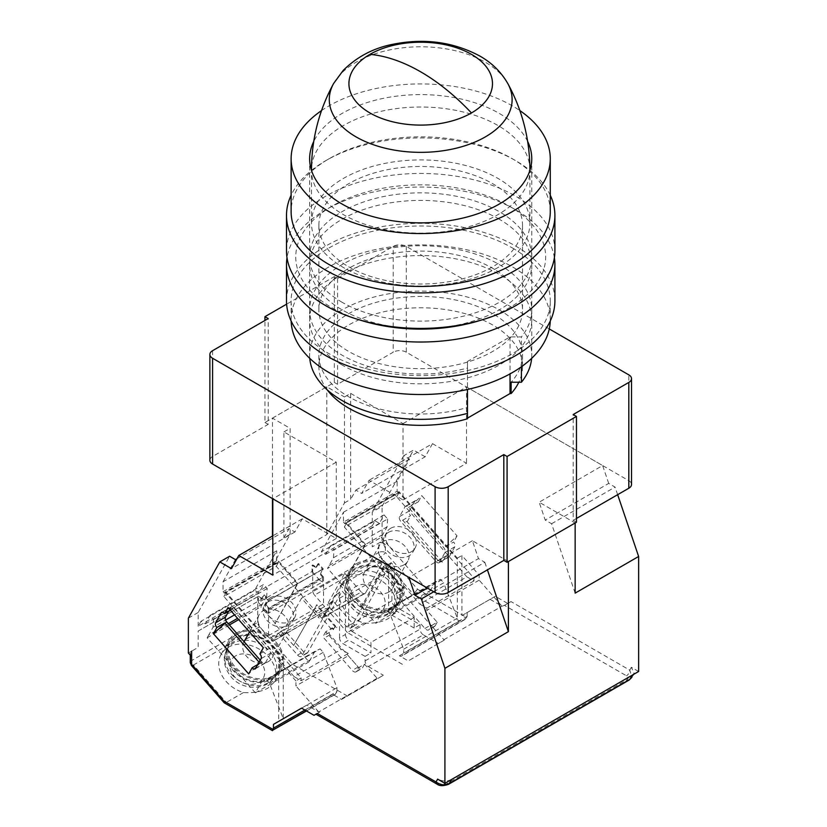 <?xml version="1.0" encoding="UTF-8"?>
<svg xmlns="http://www.w3.org/2000/svg" width="827" height="827" viewBox="0 0 827 827"><rect width="100%" height="100%" fill="white"/><g stroke="black" fill="none" stroke-linecap="round" stroke-linejoin="round"><path stroke-width="0.62" stroke-dasharray="4.13 3.1" d="M348.705 266.801A101.814 58.779 0 0 0 459.657 279.547A101.814 58.779 0 0 0 522.509 225.244A101.814 58.779 0 0 0 492.685 183.677A101.814 58.779 0 0 0 381.743 170.941A101.814 58.779 0 0 0 318.891 225.244A101.814 58.779 0 0 0 348.705 266.801M467.493 362.081A101.814 58.779 180 0 1 348.705 351.444A101.814 58.779 180 0 1 318.891 309.877A101.814 58.779 180 0 1 381.743 255.574A101.814 58.779 180 0 1 492.685 268.32A101.814 58.779 180 0 1 522.509 309.877A101.814 58.779 180 0 1 511.117 336.899A101.814 58.779 180 0 1 467.493 362.081L467.493 361.451L510.032 336.899L521.423 336.899A111.066 64.124 0 0 0 531.761 309.877A111.066 64.124 0 0 0 420.695 245.753A111.066 64.124 0 0 0 309.639 309.877A111.066 64.124 0 0 0 467.493 368.036L467.493 362.081M467.493 361.451L467.493 407.422A101.814 58.779 180 0 1 348.705 396.784A101.814 58.779 180 0 1 318.891 355.217A101.814 58.779 180 0 1 381.743 300.914A101.814 58.779 180 0 1 492.685 313.66A101.814 58.779 180 0 1 522.509 355.217A101.814 58.779 180 0 1 511.117 382.239M327.234 389.858A101.814 58.779 180 0 1 318.891 366.557A101.814 58.779 180 0 1 381.743 312.255A101.814 58.779 180 0 1 492.685 324.99A101.814 58.779 180 0 1 522.509 366.557A101.814 58.779 180 0 1 518.818 382.239M521.423 366.764L521.423 336.899M309.763 358.36A111.066 64.124 180 0 1 309.639 355.217A111.066 64.124 180 0 1 420.695 291.104A111.066 64.124 180 0 1 531.761 355.217A111.066 64.124 180 0 1 531.627 358.36M467.493 368.036L467.493 389.465M510.032 336.899L510.032 373.897M467.493 413.376L467.493 407.422M549.283 328.95L406.305 246.405A9.252 5.344 0 0 0 393.207 246.405L337.581 278.523L334.315 276.632L286.618 304.16M334.315 276.632L334.315 382.425L264.94 422.483L264.94 320.462M337.581 278.523L337.581 384.317L393.207 352.199L393.207 246.405M406.305 246.405L406.305 352.199L628.82 480.673L628.82 374.869M576.46 518.457L573.183 520.338L573.183 414.544M212.58 350.689L212.58 456.483L268.206 424.365L268.206 318.571M337.581 384.317L334.315 382.425M264.94 422.483L268.206 424.365M212.58 456.483A9.252 5.344 0 0 0 209.872 460.267M406.305 352.199A9.252 5.344 0 0 0 393.207 352.199M631.528 484.446A9.252 5.344 0 0 0 628.82 480.673M576.46 522.23L573.183 520.338M497.926 267.555A109.216 63.059 180 0 1 378.9 281.232A109.216 63.059 180 0 1 311.49 222.97A109.216 63.059 180 0 1 343.474 178.384A109.216 63.059 180 0 1 462.489 164.718A109.216 63.059 180 0 1 529.911 222.97A109.216 63.059 180 0 1 497.926 267.555M362.257 320.742A124.949 72.135 180 0 1 332.351 307.985A124.949 72.135 180 0 1 332.351 205.975A124.949 72.135 180 0 1 509.05 205.975A124.949 72.135 180 0 1 479.143 320.742M554.907 250.932A134.201 77.48 0 0 0 515.593 196.144A134.201 77.48 0 0 0 369.338 179.356A134.201 77.48 0 0 0 286.493 250.932M550.275 195.244A134.201 77.48 0 0 0 515.593 160.634A134.201 77.48 0 0 0 515.593 160.624A134.201 77.48 0 0 0 325.807 160.634A134.201 77.48 0 0 0 291.125 195.244M527.647 141.438A111.066 64.124 0 0 0 499.229 113.392A111.066 64.124 0 0 0 313.753 141.438M342.161 302.32A111.066 64.124 180 0 1 309.639 256.98A111.066 64.124 180 0 1 378.197 197.736A111.066 64.124 180 0 1 499.229 211.64A111.066 64.124 180 0 1 531.761 256.98A111.066 64.124 180 0 1 463.203 316.224A111.066 64.124 180 0 1 342.161 302.32M550.275 211.64A129.581 74.812 0 0 0 512.327 158.743L515.593 160.624L512.327 158.743A129.581 74.812 0 0 0 329.074 158.743A129.581 74.812 0 0 0 291.125 211.64M321.517 110.601A129.581 74.812 180 0 1 512.327 105.835A129.581 74.812 180 0 1 519.883 110.601M286.493 300.811A134.201 77.48 180 0 1 325.807 246.022A134.201 77.48 180 0 1 472.052 229.224A134.201 77.48 180 0 1 554.907 300.811M554.379 257.735A134.201 77.48 0 0 0 466.562 191.719A134.201 77.48 0 0 0 325.807 209.748A134.201 77.48 0 0 0 287.01 257.735M291.145 321.021A129.581 74.812 180 0 1 291.125 319.708A129.581 74.812 180 0 1 371.116 250.591A129.581 74.812 180 0 1 512.327 266.801A129.581 74.812 180 0 1 550.275 319.708A129.581 74.812 180 0 1 550.255 321.021M512.327 247.914A129.581 74.812 180 0 1 550.275 300.811A129.581 74.812 180 0 1 470.284 369.927A129.581 74.812 180 0 1 329.074 353.708A129.581 74.812 180 0 1 291.125 300.811A129.581 74.812 180 0 1 371.116 231.694A129.581 74.812 180 0 1 512.327 247.914M499.229 219.196A111.066 64.124 0 0 0 378.197 205.292A111.066 64.124 0 0 0 309.639 264.537A111.066 64.124 0 0 0 342.161 309.877A111.066 64.124 0 0 0 463.203 323.781A111.066 64.124 0 0 0 531.761 264.537A111.066 64.124 0 0 0 499.229 219.196M342.161 365.048A111.066 64.124 180 0 1 309.639 319.708A111.066 64.124 180 0 1 378.197 260.464A111.066 64.124 180 0 1 499.229 274.357A111.066 64.124 180 0 1 531.761 319.708A111.066 64.124 180 0 1 463.203 378.942A111.066 64.124 180 0 1 342.161 365.048M230.475 610.243L232.449 609.106L228.035 607.473M222.298 612.311L230.909 607.338A3.701 2.14 60 0 1 231.415 606.822A3.701 2.14 60 0 1 233.266 606.997A3.701 2.14 60 0 1 234.413 607.969L269.705 648.223A3.701 2.14 60 0 1 270.915 652.958L261.094 658.633M228.221 647.293A30.082 23.218 -150.8 0 1 258.593 648.792A30.082 23.218 -150.8 0 1 275.918 673.819L274.791 681.634L268.062 688.023C261.539 691.682 253.331 693.202 243.448 692.561A30.082 23.218 -150.8 0 1 221.078 654.426A30.082 23.218 -150.8 0 1 228.221 647.293M236.108 633.172A30.082 23.218 -150.8 0 1 271.907 638.31A30.082 23.218 -150.8 0 1 281.48 669.643A30.082 23.218 -150.8 0 1 274.337 676.775A30.082 23.218 -150.8 0 1 238.538 671.638A30.082 23.218 -150.8 0 1 228.965 640.305A30.082 23.218 -150.8 0 1 236.108 633.172M348.632 577.773A30.082 23.218 -150.8 0 1 379.014 579.262A30.082 23.218 -150.8 0 1 396.34 604.289L395.203 612.114L388.483 618.503C381.96 622.162 373.752 623.672 363.87 623.041A30.082 23.218 -150.8 0 1 341.489 584.906A30.082 23.218 -150.8 0 1 348.632 577.773M356.53 563.652A30.082 23.218 -150.8 0 1 392.329 568.79A30.082 23.218 -150.8 0 1 401.901 600.123A30.082 23.218 -150.8 0 1 394.758 607.256A30.082 23.218 -150.8 0 1 358.959 602.118A30.082 23.218 -150.8 0 1 349.387 570.785A30.082 23.218 -150.8 0 1 356.53 563.652M273.861 640.615A2.781 1.602 60 0 1 273.479 641.008A2.781 1.602 60 0 1 272.093 640.873A2.781 1.602 60 0 1 271.235 640.139L326.21 608.403A2.781 1.602 -120 0 0 327.068 609.127A2.781 1.602 -120 0 0 328.453 609.272A2.781 1.602 -120 0 0 328.836 608.879L273.861 640.615L278.161 632.913L284.054 629.512L301.555 598.179L318.023 616.973L361.213 592.029A4.631 2.667 -120 0 0 362.65 593.238A4.631 2.667 -120 0 0 364.965 593.466A4.631 2.667 -120 0 0 365.596 592.814L322.396 617.759A4.631 2.667 60 0 1 321.775 618.41A4.631 2.667 60 0 1 319.46 618.183A4.631 2.667 60 0 1 318.023 616.973M283.589 634.361A16.199 12.508 -150.8 0 1 264.32 631.59A16.199 12.508 -150.8 0 1 259.161 614.719A16.199 12.508 -150.8 0 1 263.007 610.884A16.199 12.508 -150.8 0 1 282.286 613.644A16.199 12.508 -150.8 0 1 287.434 630.515A16.199 12.508 -150.8 0 1 283.589 634.361M268.382 661.579A16.199 12.508 -150.8 0 1 249.113 658.809A16.199 12.508 -150.8 0 1 243.955 641.938A16.199 12.508 -150.8 0 1 247.8 638.103A16.199 12.508 -150.8 0 1 267.08 640.873A16.199 12.508 -150.8 0 1 272.238 657.744A16.199 12.508 -150.8 0 1 268.382 661.579M191.637 656.762L190.282 653.578L191.637 651.149L198.18 647.365L198.18 631.053L258.396 596.288L258.396 602.511L312.058 571.529L312.058 565.306L315.873 567.508L316.524 567.126L312.709 564.934L312.709 590.654L378.818 552.488L378.818 543.081C380.927 542.13 383.108 542.75 385.361 544.921L385.361 552.488A4.631 2.667 -0 0 0 378.818 552.488A4.631 2.667 -120 0 0 380.647 556.953A4.631 1.23 138.8 0 0 385.361 552.488L417.511 589.165L466.531 617.459L467.162 616.322L403.679 652.968L403.679 649.195L389.962 613.83L443.623 582.839L457.352 618.203L457.352 558.132L399.048 491.631L345.376 522.623L364.79 544.755L365.441 544.383L346.616 522.912L398.976 492.685L473.933 578.176L473.933 580.926L466.883 576.864L419.765 604.061L426.815 608.134L426.815 610.398L437.204 622.245L431.312 625.646L444.264 640.119L438.372 643.52L423.321 634.836L368.346 666.572A4.631 2.667 60 0 1 365.069 660.907L365.069 656.369L342.823 643.52A4.631 2.667 60 0 1 339.546 637.855L345.438 634.454L345.438 594.84L342.12 591.067L307.84 652.441A4.631 2.667 60 0 1 307.21 653.092A4.631 2.667 60 0 1 304.894 652.865A4.631 2.667 60 0 1 303.468 651.655L284.054 629.512M339.546 637.855L339.546 598.241L336.238 594.468L301.948 655.842A4.631 2.667 60 0 1 301.317 656.493A4.631 2.667 60 0 1 299.012 656.266A4.631 2.667 60 0 1 297.575 655.056L278.161 632.913M404.01 564.841A16.199 12.508 -150.8 0 1 384.731 562.071A16.199 12.508 -150.8 0 1 379.583 545.2A16.199 12.508 -150.8 0 1 383.428 541.354A16.199 12.508 -150.8 0 1 402.697 544.125A16.199 12.508 -150.8 0 1 407.856 560.995A16.199 12.508 -150.8 0 1 404.01 564.841M388.804 592.06A16.199 12.508 -150.8 0 1 369.524 589.289A16.199 12.508 -150.8 0 1 364.376 572.418A16.199 12.508 -150.8 0 1 368.222 568.573A16.199 12.508 -150.8 0 1 387.501 571.343A16.199 12.508 -150.8 0 1 392.649 588.214A16.199 12.508 -150.8 0 1 388.804 592.06M439.55 562.215A3.701 2.14 60 0 1 439.044 562.732A3.701 2.14 60 0 1 437.194 562.556A3.701 2.14 60 0 1 436.046 561.585L400.754 521.33A3.701 2.14 60 0 1 399.544 516.596L405.003 506.837A3.701 2.14 60 0 1 405.499 506.31A3.701 2.14 60 0 1 408.497 507.468L443.789 547.712A3.701 2.14 60 0 1 444.998 552.457L439.55 562.215L449.361 556.54A3.701 2.14 -120 0 1 448.865 557.067L439.044 562.732M445.867 555.92L442.424 562.081L438.01 560.448L445.867 555.92A3.701 2.14 -120 0 0 447.014 556.881A3.701 2.14 -120 0 0 448.865 557.067M272.445 730.365L272.445 729.094L332.65 694.329L341.51 699.446L383.397 675.266L377.505 678.667L364.552 664.184L358.67 667.585L348.281 655.739L348.281 653.475L301.152 680.683L294.102 676.61L341.231 649.402L325.735 631.735L330.965 628.706A1.85 1.065 60 0 1 331.213 628.448A1.85 1.065 60 0 1 332.144 628.541A1.85 1.065 60 0 1 332.712 629.027L333.302 629.698L333.963 629.316L335.679 626.235L316.855 604.764L293.678 645.463L316.855 604.764M364.552 664.184L362.536 667.803A4.631 2.667 60 0 1 361.916 668.454A4.631 2.667 60 0 1 358.163 667.007L329.932 634.805A1.85 1.065 60 0 1 329.322 632.438L331.617 628.334A1.85 1.065 60 0 1 331.875 628.065A1.85 1.065 60 0 1 332.795 628.158A1.85 1.065 60 0 1 333.374 628.644L333.963 629.316M437.204 622.245L435.188 625.853A4.631 2.667 60 0 1 434.557 626.515A4.631 2.667 60 0 1 432.242 626.277A4.631 2.667 60 0 1 430.805 625.067L402.573 592.866A1.85 1.065 60 0 1 401.974 590.499L404.269 586.395L399.027 589.413A1.85 1.065 60 0 1 399.286 589.155A1.85 1.065 60 0 1 400.785 589.723L401.374 590.395L403.09 587.315L384.266 565.844L383.614 566.226L402.439 587.697L400.713 590.778L400.123 590.106A1.85 1.065 -120 0 0 398.624 589.527A1.85 1.065 -120 0 0 398.376 589.796L396.081 593.9A1.85 1.065 -120 0 0 396.681 596.267L424.923 628.468A4.631 2.667 -120 0 0 426.35 629.678A4.631 2.667 -120 0 0 428.665 629.916A4.631 2.667 -120 0 0 429.296 629.254L431.312 625.646M273.458 675.773A28.697 22.153 -150.8 0 1 239.313 670.873A28.697 22.153 -150.8 0 1 230.175 640.987A28.697 22.153 -150.8 0 1 236.987 634.175A28.697 22.153 -150.8 0 1 271.142 639.085A28.697 22.153 -150.8 0 1 280.27 668.971A28.697 22.153 -150.8 0 1 273.458 675.773M234.982 637.772A28.697 22.153 29.2 0 0 228.169 644.574A28.697 22.153 29.2 0 0 237.297 674.47A28.697 22.153 29.2 0 0 271.452 679.37A28.697 22.153 29.2 0 0 278.265 672.568A28.697 22.153 29.2 0 0 269.126 642.682A28.697 22.153 29.2 0 0 234.982 637.772M393.879 606.253A28.697 22.153 -150.8 0 1 359.735 601.343A28.697 22.153 -150.8 0 1 350.596 571.457A28.697 22.153 -150.8 0 1 357.409 564.655A28.697 22.153 -150.8 0 1 391.553 569.555A28.697 22.153 -150.8 0 1 400.692 599.441A28.697 22.153 -150.8 0 1 393.879 606.253M355.403 568.252A28.697 22.153 29.2 0 0 348.591 575.054A28.697 22.153 29.2 0 0 357.719 604.94A28.697 22.153 29.2 0 0 391.874 609.84A28.697 22.153 29.2 0 0 398.686 603.038A28.697 22.153 29.2 0 0 389.548 573.152A28.697 22.153 29.2 0 0 355.403 568.252M270.315 597.787A16.199 12.508 -150.8 0 1 289.595 600.547A16.199 12.508 -150.8 0 1 294.753 617.428A16.199 12.508 -150.8 0 1 290.908 621.263A16.199 12.508 -150.8 0 1 271.628 618.493A16.199 12.508 -150.8 0 1 266.47 601.622A16.199 12.508 -150.8 0 1 270.315 597.787M268.02 601.891A16.199 12.508 -150.8 0 1 287.3 604.661A16.199 12.508 -150.8 0 1 292.458 621.532A16.199 12.508 -150.8 0 1 288.613 625.377A16.199 12.508 -150.8 0 1 269.333 622.607A16.199 12.508 -150.8 0 1 264.175 605.736A16.199 12.508 -150.8 0 1 268.02 601.891M390.737 528.257A16.199 12.508 -150.8 0 1 410.016 531.027A16.199 12.508 -150.8 0 1 415.175 547.898A16.199 12.508 -150.8 0 1 411.329 551.743A16.199 12.508 -150.8 0 1 392.05 548.973A16.199 12.508 -150.8 0 1 386.891 532.102A16.199 12.508 -150.8 0 1 390.737 528.257M388.442 532.371A16.199 12.508 -150.8 0 1 407.721 535.141A16.199 12.508 -150.8 0 1 412.88 552.012A16.199 12.508 -150.8 0 1 409.034 555.847A16.199 12.508 -150.8 0 1 389.755 553.077A16.199 12.508 -150.8 0 1 384.596 536.206A16.199 12.508 -150.8 0 1 388.442 532.371M270.863 678.698A27.767 21.44 -150.8 0 1 238.507 674.491A27.767 21.44 -150.8 0 1 228.355 646.249A27.767 21.44 -150.8 0 1 235.571 638.444A27.767 21.44 -150.8 0 1 269.292 643.747A27.767 21.44 -150.8 0 1 276.745 673.281A27.767 21.44 -150.8 0 1 270.863 678.698M391.285 609.179A27.767 21.44 -150.8 0 1 358.928 604.971A27.767 21.44 -150.8 0 1 348.777 576.729A27.767 21.44 -150.8 0 1 355.992 568.924A27.767 21.44 -150.8 0 1 389.713 574.227A27.767 21.44 -150.8 0 1 397.156 603.751A27.767 21.44 -150.8 0 1 391.285 609.179M235.695 655.842A18.308 14.131 29.2 0 0 234.382 676.579A18.308 14.131 29.2 0 0 258.965 682.378A18.308 14.131 29.2 0 0 260.278 661.631A18.308 14.131 29.2 0 0 235.695 655.842M354.804 607.059A18.308 14.131 -150.8 0 1 356.117 586.312A18.308 14.131 -150.8 0 1 380.699 592.111A18.308 14.131 -150.8 0 1 379.386 612.859A18.308 14.131 -150.8 0 1 354.804 607.059M322.53 569.183L268.868 600.164L264.226 594.871L263.575 595.254L268.279 600.619L265.601 605.416L268.868 600.361L322.53 569.369L320.576 573.68L323.254 568.883L318.55 563.507L317.888 563.89L322.53 569.369M323.254 568.883L268.279 600.619M322.396 617.759L340.476 585.402L348.705 594.789L391.905 569.855L383.666 560.458L365.596 592.814M340.476 585.402L383.666 560.458M375.044 520.814L379.407 523.336L384.1 514.942L387.625 518.974L333.963 549.955L330.428 545.934L325.745 554.317L321.372 551.795L343.474 512.233L343.474 522.188L397.136 491.207L397.136 481.252L409.52 459.099L403.69 455.739L413.51 450.064L382.084 506.32L372.274 511.985L372.274 525.776L375.044 520.814L321.372 551.795M387.625 518.974L387.108 526.789L381.226 537.323L327.564 568.304L333.446 557.77L387.108 526.789M333.446 557.77L333.963 549.955M466.883 576.864L396.681 496.789L344.321 527.016L399.027 589.413L398.376 589.796M383.614 566.226L361.75 606.16L384.266 565.844M301.555 598.179L344.745 573.245L327.244 604.578L333.136 601.177L352.55 623.31A4.631 2.667 -120 0 0 356.292 624.757A4.631 2.667 -120 0 0 356.923 624.096L391.212 562.722L394.52 566.505L394.52 606.119A4.631 2.667 -120 0 0 397.797 611.784L420.044 624.633L414.151 628.034L414.151 617.449L395.172 606.491L351.982 631.435A4.631 2.667 60 0 1 348.705 625.76L348.705 594.789M395.172 606.491A4.631 2.667 60 0 1 391.905 600.826L391.905 569.855M223.052 591.718L276.714 560.737L278.027 562.226L224.365 593.207L223.052 591.718L223.052 581.763L276.714 550.782L254.623 590.333L200.961 621.315L205.323 623.837L210.006 615.453L213.542 619.475L213.025 627.3L225.575 620.054M234.527 614.885L266.687 596.319L267.204 588.493L263.679 584.472L210.006 615.453M213.542 619.475L267.204 588.493M331.617 628.334L330.965 628.706L295.084 587.78L274.864 623.992L298.04 583.293L297.379 583.676L278.554 562.205L226.205 592.432L301.152 677.923L295.921 680.941L295.921 685.965L348.281 655.739M335.679 626.235L335.028 626.618L316.203 605.147M335.028 626.618L333.302 629.698M384.1 514.942L330.428 545.934M361.213 592.029L344.745 573.245M466.531 617.459L464.247 619.919L459.616 621.025L413.479 594.396L380.647 556.953L314.549 595.109A4.631 2.667 60 0 1 312.709 590.654M444.264 640.119L408.269 660.907L399.4 655.79A4.631 2.667 -120 0 0 401.715 656.018A4.631 2.667 -120 0 0 402.346 655.366L403.679 652.968M320.576 573.68L323.512 577.029L268.537 608.765L265.601 605.416M266.253 605.033L268.868 608.021L322.53 577.029L319.915 574.052M404.269 586.395L419.765 604.061M403.09 587.315L402.439 587.697M401.374 590.395L400.713 590.778M473.933 580.926L426.815 608.134M414.151 628.034L391.905 615.185A4.631 2.667 60 0 1 388.628 609.52L388.628 569.906L385.32 566.123L351.03 627.497A4.631 2.667 60 0 1 350.41 628.158A4.631 2.667 60 0 1 346.658 626.711L327.244 604.578M414.151 617.449L370.961 642.393L370.961 652.968L348.705 640.119L342.823 643.52M351.982 631.435L370.961 642.393M345.438 634.454A4.631 2.667 -120 0 0 348.705 640.119M348.281 653.475L341.231 649.402M451.459 779.551C447.128 781.598 442.517 781.453 437.628 779.127M228.304 623.703L208.724 635.002L213.025 627.3M266.687 596.319L260.805 606.842L238.683 619.619M325.735 631.735L323.44 635.839A1.85 1.065 -120 0 0 324.039 638.206L352.271 670.408A4.631 2.667 -120 0 0 356.023 671.855A4.631 2.667 -120 0 0 356.654 671.193L358.67 667.585M294.102 676.61L223.91 596.546L276.259 566.319L295.084 587.78L297.379 583.676M638.63 671.483L631.352 667.275L634.154 673.302L632.086 675.266M322.53 577.029L322.53 581.929L268.868 612.921L268.868 608.021M408.497 507.468L418.317 501.793A3.701 2.14 -120 0 0 415.319 500.645A3.701 2.14 -120 0 0 414.813 501.162L405.003 506.837M399.544 516.596L409.365 510.921A3.701 2.14 -120 0 0 410.574 515.666L400.754 521.33M444.998 552.457L454.819 546.792A3.701 2.14 -120 0 0 453.609 542.047L443.789 547.712M343.474 522.188L344.787 523.687L398.449 492.706L397.136 491.207M399.048 491.631L398.449 492.706M344.787 523.687L345.376 522.623M344.321 527.016L346.616 522.912M365.441 544.383L342.926 584.699L361.75 606.16M396.681 496.789L398.976 492.685M389.962 613.83L386.902 610.336L440.564 579.355L443.623 582.839M435.343 581.805L381.681 612.786L375.799 623.31L429.461 592.328L435.343 581.805L440.564 579.355M386.902 610.336L381.681 612.786M457.352 618.203L403.679 649.195M205.323 623.837L258.996 592.856L263.679 584.472M379.407 523.336L325.745 554.317M364.79 544.755L342.926 584.699M333.136 601.177L328.836 608.879M323.512 577.029L323.512 603.917A2.781 1.602 -120 0 0 324.618 606.584L314.549 595.109M259.575 626.845L193.477 665.011A4.631 2.667 -120 0 1 191.637 660.556L257.745 622.39A4.631 2.667 -120 0 0 259.575 626.845L269.643 638.33A2.781 1.602 60 0 1 268.537 635.653L268.537 608.765M304.863 710.021L336.93 691.506L335.586 693.905L306.269 710.838M361.089 606.542L375.799 623.31M490.07 599.317L501.979 606.191L479.164 580.172L479.164 575.147L461.931 555.486L461.931 615.567L495.311 596.288L507.747 603.472L504.47 605.364L511.014 601.58L629.76 670.139L631.921 677.282M473.933 578.176L479.164 575.147M479.164 580.172L426.815 610.398M391.212 562.722L385.32 566.123M388.628 569.906L394.52 566.505M438.372 643.52L408.269 660.907M365.069 656.369L370.961 652.968M420.044 624.633L420.044 629.161A4.631 2.667 -120 0 0 423.321 634.836M341.51 699.446L377.505 678.667M339.546 598.241L345.438 594.84M336.238 594.468L342.12 591.067M301.152 677.923L301.152 680.683M208.724 635.002L207.143 637.824L255.378 692.84L261.26 682.306L266.48 679.856L269.54 683.35L283.268 718.715L283.268 658.643L224.954 592.142L278.627 561.161L278.027 562.226M229.41 624.964L207.143 637.824M293.678 645.463L274.864 623.992M261.26 682.306L314.922 651.325L320.142 648.875L266.48 679.856M314.922 651.325L309.04 661.858L294.34 645.081M336.93 691.506L336.93 687.733L323.212 652.369L320.142 648.875M332.65 694.329A4.631 2.667 -120 0 0 334.966 694.556A4.631 2.667 -120 0 0 335.586 693.905M323.212 652.369L269.54 683.35M376.978 678.357L318.736 711.985L306.827 705.111L301.586 708.139L336.93 687.733M224.365 593.207L224.954 592.142M276.259 566.319L278.554 562.205M223.91 596.546L226.205 592.432M575.147 593.124L551.588 523.739L545.22 520.069L539.152 502.206L575.147 522.984M551.588 523.739L615.071 487.093L608.703 483.413L545.22 520.069M344.456 502.94L350.669 499.353L350.669 393.383L344.456 396.97L344.456 502.94L326.789 534.573L272.465 565.937L290.132 534.304L290.132 428.334L272.465 418.131L272.465 498.619M290.132 534.304L283.919 537.891L289.099 528.618L294.919 531.988L302.258 518.839L336.279 538.48L336.279 462.159L283.919 431.921L283.919 537.891M283.919 431.921L290.132 428.334M257.745 622.39L257.745 596.67L261.549 598.872L263.575 595.254M261.549 598.872L264.226 594.871M268.868 612.921L266.129 611.339L319.791 580.358L312.058 571.529M322.53 581.929L319.791 580.358M315.873 567.508L317.888 563.89M316.524 567.126L318.55 563.507M350.669 393.383L403.028 423.61L403.028 499.942L369.018 480.301L361.678 493.45L355.848 490.08L350.669 499.353M403.028 499.942L466.511 463.285L432.5 443.654L369.018 480.301M432.5 443.654L425.161 456.793L361.678 493.45M417.511 589.165L413.479 594.396L396.34 604.289M461.931 615.567L495.311 596.288M443.737 639.819L501.979 606.191M507.747 603.472L511.014 601.58M442.424 562.081L407.122 521.827L402.718 520.193L438.01 560.448L436.046 561.585M407.122 521.827L410.574 515.666M418.317 501.793L421.76 495.631L457.052 535.886L445.753 546.585L410.461 506.331L421.76 495.631M457.052 535.886L453.609 542.047M409.365 510.921L414.813 501.162M454.819 546.792L449.361 556.54M457.352 558.132L461.931 555.486M403.69 455.739L372.274 511.985M381.226 537.323L429.461 592.328M342.264 585.071L327.564 568.304M467.162 616.322L467.162 612.538M276.714 560.737L276.714 550.782M275.515 623.61L260.805 606.842M278.627 561.161L298.04 583.293M258.996 592.856L254.623 590.333M343.474 512.233L397.136 481.252M425.161 456.793L413.51 450.064M409.52 459.099L355.848 490.08M402.377 664.308L347.381 632.552L363.87 623.041M326.21 608.403L347.381 632.552M368.346 666.572L383.397 675.266M347.402 696.045L292.407 664.298L271.235 640.139M318.736 711.985L295.921 685.965M436.997 784.099A4.631 2.667 120 0 0 439.313 783.872L446.218 784.079L626.856 679.794C628.623 678.522 628.499 677.189 626.484 675.804L504.47 605.364L501.648 606.377M631.352 667.275L629.76 670.139A4.631 2.667 -60 0 1 626.484 675.804M309.04 661.858L255.378 692.84M295.921 680.941L278.678 661.29L278.678 721.361L273.448 724.38M278.678 661.29L283.268 658.643M617.645 494.67L615.071 487.093M433.793 591.76L484.839 562.288L478.461 558.607L427.414 588.08M403.028 423.61L466.511 386.964L466.511 463.285M608.703 483.413L602.635 465.549L539.152 502.206M508.398 561.523L472.403 540.744L478.461 558.607M484.839 562.288L487.413 569.865M272.465 536.051L272.465 565.937M272.465 418.131L326.789 386.778L344.456 396.97M326.789 534.573L326.789 386.778M188.37 653.03L191.637 651.149M198.18 631.053L257.745 596.67M258.396 596.288L262.2 598.49M258.396 602.511L266.129 611.339M312.058 565.306L312.709 564.934M372.274 530.552L372.274 546.864L382.084 541.189L385.361 544.921M382.084 541.189L382.084 506.32M466.511 386.964L602.635 465.549M236.987 558.711L289.099 528.618M223.052 581.763L235.426 559.61M372.274 525.776L198.18 626.287L200.961 621.315M243.448 692.561L226.309 702.454L272.445 729.094M292.407 664.298L275.918 673.819M306.827 705.111L278.678 721.361M259.099 662.2L259.998 663.223L248.7 673.922M255.646 668.392L265.457 662.716A3.701 2.14 60 0 1 264.96 663.244A3.701 2.14 60 0 1 261.963 662.086L260.247 660.142M259.885 653.888L267.741 649.36L232.449 609.106L234.413 607.969M257.828 664.474L261.963 662.086M265.457 662.716L270.915 652.958M230.909 607.338L228.728 611.256M198.18 626.287L198.18 612.487L229.606 556.24M472.403 540.744L408.92 577.401M336.279 462.159L272.796 498.805M336.279 538.48L272.796 575.127M302.258 518.839L272.796 535.855M294.919 531.988L231.436 568.635M198.18 612.487L188.37 618.162M224.22 702.816L226.309 702.454L193.477 665.011A4.631 1.23 138.8 0 1 191.43 665.497M439.313 783.872L317.299 713.422C315.532 714.445 315.532 714.445 317.299 713.422L314.022 715.314M269.705 648.223L267.741 649.36L263.337 647.727M403.679 588.741L404.341 588.359L403.679 588.741M336.909 627.269L336.258 627.641L336.909 627.269M333.612 83.506A91.425 52.783 180 0 1 485.346 62.242A91.425 52.783 180 0 1 507.778 83.506M311.49 222.97L311.49 170.393A109.216 63.059 0 0 0 343.474 214.658A109.216 63.059 0 0 0 497.926 214.658A109.216 63.059 0 0 0 529.911 170.403L529.911 222.97M529.911 170.073A109.216 63.059 0 0 0 497.926 125.487A109.216 63.059 0 0 0 343.474 125.487A109.216 63.059 0 0 0 311.49 170.073M297.575 655.056L303.468 651.655M424.923 628.468L430.805 625.067M231.405 674.15A27.353 21.109 29.2 0 0 268.134 682.813A27.353 21.109 29.2 0 0 273.923 677.468A27.353 21.109 29.2 0 0 270.088 651.821A27.353 21.109 29.2 0 0 233.369 643.168A27.353 21.109 29.2 0 0 226.267 650.849A27.353 21.109 29.2 0 0 231.405 674.15M351.826 604.63A27.353 21.109 29.2 0 0 388.545 613.293A27.353 21.109 29.2 0 0 394.345 607.948A27.353 21.109 29.2 0 0 390.509 582.301A27.353 21.109 29.2 0 0 353.791 573.638A27.353 21.109 29.2 0 0 346.689 581.329A27.353 21.109 29.2 0 0 351.826 604.63M391.905 600.826L348.705 625.76M329.146 565.482L382.808 534.49M465.498 618.906L402.346 655.366M400.123 590.106L400.785 589.723M396.081 593.9L401.974 590.499M402.573 592.866L396.681 596.267M435.188 625.853L429.296 629.254M262.386 604.02L237.566 618.348M356.654 671.193L362.536 667.803M358.163 667.007L352.271 670.408M329.932 634.805L324.039 638.206M329.322 632.438L323.44 635.839M333.374 628.644L332.712 629.027M399.4 655.79L459.616 621.025M268.537 635.653L323.512 603.917M388.628 609.52L394.52 606.119M391.905 615.185L397.797 611.784M346.658 626.711L352.55 623.31M351.03 627.497L356.923 624.096M365.069 660.907L420.044 629.161M307.84 652.441L301.948 655.842M324.618 606.584L269.643 638.33M448.534 784.306A4.631 2.667 60 0 1 446.218 784.079M629.161 680.021A4.631 2.667 60 0 1 626.856 679.794M191.637 660.556A4.631 2.667 -0 0 0 190.282 662.448M317.299 713.422L319.584 712.099L319.057 711.799M522.509 225.244L522.509 309.877M318.891 355.217L318.891 366.557M318.891 225.244L318.891 309.877M309.639 309.877L309.639 355.217M531.761 309.877L531.761 355.217M522.509 355.217L522.509 366.557M309.639 256.98L309.639 158.743M531.761 256.98L531.761 158.743M329.074 158.743L325.807 160.634M550.275 319.708L550.275 300.811M309.639 319.708L309.639 264.537M291.125 319.708L291.125 300.811M531.761 319.708L531.761 264.537M274.791 681.634L281.48 669.643M395.203 612.114L401.901 600.123M259.161 614.719L249.516 631.973M379.583 545.2L364.376 572.418M331.213 628.448L331.875 628.065M230.175 640.987L228.169 644.574M350.596 571.457L348.591 575.054M292.458 621.532L294.753 617.428M412.88 552.012L415.175 547.898M276.745 673.281L273.923 677.468C265.612 691.124 241.866 690.225 231.053 676.827C224.117 667.834 222.525 659.171 226.267 650.849L228.355 646.249M397.156 603.751L394.345 607.948C386.033 621.594 362.288 620.705 351.475 607.307C344.57 598.51 342.978 589.847 346.689 581.329L348.777 576.729M364.965 593.466L321.775 618.41M384.596 536.206L386.891 532.102M264.175 605.736L266.47 601.622M400.692 599.441L398.686 603.038M280.27 668.971L278.265 672.568M399.286 589.155L398.624 589.527M434.557 626.515L428.665 629.916M356.023 671.855L361.916 668.454M415.319 500.645L405.499 506.31M407.856 560.995L392.649 588.214M464.247 619.919L401.715 656.018M350.41 628.158L356.292 624.757M307.21 653.092L301.317 656.493M287.434 630.515L272.238 657.744M634.154 673.302L633.523 674.429M328.453 609.272L273.479 641.008M341.489 584.906L349.387 570.785M334.966 694.556L306.517 710.982M221.078 654.426L228.965 640.305M221.595 612.487L231.415 606.822M255.14 668.909L264.96 663.244M190.282 653.578L190.282 655.222"/><path stroke-width="1.24" d="M510.032 373.897L510.032 393.569L467.493 418.131L467.493 418.762A101.814 58.779 180 0 1 348.705 408.125A101.814 58.779 180 0 1 327.234 389.858M467.493 418.762L467.493 413.376A111.066 64.124 180 0 1 309.763 358.36M531.627 358.36A111.066 64.124 180 0 1 521.423 382.239L521.423 366.764M467.493 389.465L467.493 418.131M518.818 382.239A101.814 58.779 180 0 1 511.117 393.569L511.117 382.239L521.423 382.239M511.117 393.569L510.032 393.569M286.618 304.16L264.94 316.679L268.206 318.571L212.58 350.689A9.252 5.344 0 0 0 209.872 354.463A9.252 5.344 0 0 0 212.58 358.246L435.095 486.71A9.252 5.344 0 0 0 448.182 486.71L503.819 454.592L503.819 560.396L448.182 592.514L448.182 486.71M549.283 328.95L628.82 374.869A9.252 5.344 0 0 1 631.528 378.652A9.252 5.344 0 0 1 628.82 382.425L573.183 414.544L576.46 416.436L507.085 456.483L503.819 454.592M264.94 320.462L264.94 316.679M628.82 382.425L628.82 488.23L576.46 518.457M507.085 456.483L507.085 562.288L576.46 522.23L576.46 416.436M435.095 486.71L435.095 592.514L212.58 464.04L212.58 358.246M209.872 354.463L209.872 460.267A9.252 5.344 0 0 0 212.58 464.04M628.82 488.23A9.252 5.344 0 0 0 631.528 484.446L631.528 378.652M503.819 560.396L507.085 562.288M435.095 592.514A9.252 5.344 0 0 0 448.182 592.514M483.475 319.418L479.143 320.742A124.949 72.135 180 0 1 362.257 320.742L357.926 319.418A134.201 77.48 0 0 0 483.475 319.418A134.201 77.48 0 0 0 554.907 250.932L554.907 215.413A134.201 77.48 0 0 0 550.275 195.244M291.125 195.244A134.201 77.48 0 0 0 286.493 215.413L286.493 250.932A134.201 77.48 0 0 0 325.807 305.721A134.201 77.48 0 0 0 357.926 319.418M286.493 215.413A134.201 77.48 0 0 0 325.807 270.202A134.201 77.48 0 0 0 472.052 287A134.201 77.48 0 0 0 554.907 215.413M313.753 141.438A111.066 64.124 0 0 0 309.639 158.743A111.066 64.124 0 0 0 342.161 204.083A111.066 64.124 0 0 0 463.203 217.977A111.066 64.124 0 0 0 531.761 158.743A111.066 64.124 0 0 0 527.647 141.438M291.125 158.743L291.125 211.64A129.581 74.812 0 0 0 329.074 264.537A129.581 74.812 0 0 0 470.284 280.756A129.581 74.812 0 0 0 550.275 211.64L550.275 158.743A129.581 74.812 180 0 1 470.284 227.849A129.581 74.812 180 0 1 329.074 211.64A129.581 74.812 180 0 1 291.125 158.743A129.581 74.812 180 0 1 321.517 110.601M519.883 110.601A129.581 74.812 180 0 1 550.275 158.743M554.907 264.537L554.907 300.811A134.201 77.48 180 0 1 515.593 355.6A134.201 77.48 180 0 1 369.338 372.398A134.201 77.48 180 0 1 286.493 300.811L286.493 264.537A134.201 77.48 0 0 0 369.338 336.124A134.201 77.48 0 0 0 515.593 319.325A134.201 77.48 0 0 0 554.907 264.537A134.201 77.48 0 0 0 554.379 257.735M287.01 257.735A134.201 77.48 0 0 0 286.493 264.537M550.255 321.021A129.581 74.812 180 0 1 469.229 389.072A129.581 74.812 180 0 1 329.074 372.605A129.581 74.812 180 0 1 291.145 321.021M224.593 613.634L228.035 607.473L263.337 647.727L259.885 653.888A3.701 2.14 60 0 1 261.094 658.633L255.646 668.392A3.701 2.14 60 0 1 255.14 668.909A3.701 2.14 60 0 1 252.142 667.761L248.7 673.922L213.407 633.668L216.85 627.507A3.701 2.14 60 0 1 215.64 622.772L221.098 613.014A3.701 2.14 60 0 1 221.595 612.487A3.701 2.14 60 0 1 223.445 612.673A3.701 2.14 60 0 1 224.593 613.634L230.475 610.243M225.575 620.054L234.527 614.885M633.523 674.429L629.792 679.37L449.164 783.655C444.802 785.629 440.419 785.061 436.036 781.98L437.628 779.127L444.916 783.324L638.63 671.483L638.63 556.478L617.645 494.67M306.269 710.838L272.445 730.365L273.448 728.163L304.863 710.021M238.683 619.619L229.41 624.964M283.268 718.715L301.586 708.139L314.022 715.314L317.299 713.422C315.532 714.445 315.532 714.445 317.299 713.422L436.036 781.98A4.631 2.667 120 0 0 436.997 784.099L436.997 784.099C439.499 786.063 443.344 786.126 448.534 784.306L448.534 784.306A4.631 2.667 60 0 0 449.164 783.655L451.459 779.551M272.445 730.365L306.517 710.982M273.448 728.163L273.448 724.38L301.586 708.139M487.413 569.865L508.398 631.663L508.398 561.523L575.147 522.984L575.147 593.124L638.63 556.478M427.414 588.08L414.989 595.254L408.92 577.401L272.796 498.805L272.796 575.127L238.776 555.496L231.436 568.635L219.786 561.915L188.37 618.162L188.37 653.03L191.637 656.762L191.637 664.329A4.631 1.23 138.8 0 0 191.43 665.497L224.22 702.816L272.445 730.654M508.398 631.663L444.916 668.319L421.356 598.934L414.989 595.254M421.356 598.934L433.793 591.76M272.465 498.619L272.465 536.051M219.786 561.915L229.606 556.24L235.426 559.61L236.987 558.711M216.85 627.507L224.706 622.969L259.099 662.2M260.247 660.142L226.67 621.842A3.701 2.14 60 0 1 225.461 617.097L215.64 622.772M252.142 667.761L257.828 664.474M228.728 611.256L225.461 617.097M444.916 783.324L444.916 668.319M272.796 535.855L238.776 555.496M190.282 655.222L190.282 662.448A4.631 2.667 -0 0 0 191.637 664.329L223.797 701.007L223.993 702.63M226.67 621.842L213.407 633.668M471.452 54.355A71.773 41.433 180 0 1 471.452 112.958A185.103 106.869 -120 0 0 420.695 71.835A185.103 106.869 60 0 0 369.948 54.355A71.773 41.433 180 0 1 471.452 54.355M471.452 112.958A71.773 41.433 180 0 1 369.948 112.958A71.773 41.433 180 0 1 369.948 54.355M333.612 83.506L343.205 70.419C356.788 56.98 373.008 48.338 391.874 44.482C423.724 37.897 453.031 41.743 479.805 56.019C491.796 62.8 501.121 71.959 507.778 83.506A91.425 52.783 180 0 1 468.278 144.642A91.425 52.783 180 0 1 356.055 136.889A91.425 52.783 180 0 1 333.612 83.506C318.995 110.27 311.614 139.122 311.49 170.073A109.216 63.059 0 0 0 311.49 170.403L311.49 170.073M529.911 170.073L529.911 170.393A109.216 63.059 0 0 0 529.911 170.073C529.787 139.122 522.406 110.27 507.778 83.506M237.566 618.348L228.304 623.703M632.086 675.266L629.792 679.37A4.631 2.667 60 0 1 629.161 680.021L448.534 784.306M191.637 651.149L191.637 660.556M221.098 613.014L222.298 612.311M223.797 701.007L272.807 729.3M249.516 631.973L244.089 641.7M631.921 677.282L629.161 680.021M190.282 662.448L191.43 665.497M315.945 714.208L436.997 784.099"/></g></svg>
